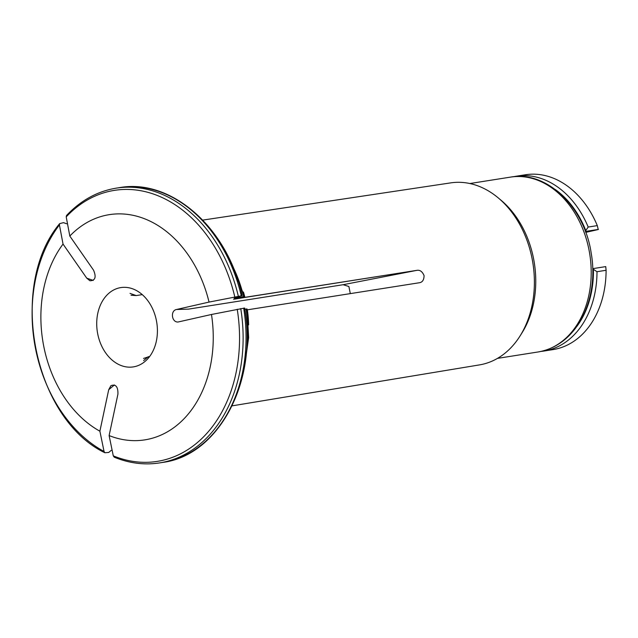 <?xml version="1.0" encoding="UTF-8"?>
<svg xmlns="http://www.w3.org/2000/svg" width="638" height="638" viewBox="0 0 638 638"><rect width="100%" height="100%" fill="white"/><g stroke="black" fill="none" stroke-linecap="round" stroke-linejoin="round"><path stroke-width="0.96" d="M243.437 292.021A94.336 70.651 81 0 1 244.896 297.34A94.336 70.651 81 0 1 244.92 297.428L416.774 270.368C419.9 269.762 422.332 271.509 424.071 275.6C424.007 279.978 422.388 282.363 419.206 282.77L247.361 309.829A94.336 70.651 81 0 1 248.629 324.909M243.357 296.869C244.825 296.526 244.92 296.439 243.652 296.63C244.92 296.439 244.825 296.526 243.357 296.869L238.628 297.946C233.285 299.102 232.208 299.453 235.406 298.999L244.92 297.428M244.817 309.231L246.093 309.031A113.795 85.229 81 0 1 246.204 353.723M235.566 297.635A113.795 85.229 81 0 1 235.629 297.898L234.377 298.026M234.617 297.922L241.236 295.713A139.084 104.169 -99 0 0 119.218 187.676C171.279 177.994 227.622 227.989 242.185 295.593M242.001 295.689L209.041 302.085L176.527 309.494C170.163 310.602 171.63 322.533 178.066 322.007L211.481 314.478A114.003 85.38 81 0 1 109.114 435.579L113.277 455.843L114.242 457.183M211.481 314.478L244.442 308.09M350.31 293.616L348.882 286.494L343.116 284.715L188.489 309.127L176.527 309.494M235.326 298.68A92.933 69.598 81 0 1 235.406 298.999L233.524 299.198M235.629 297.898L243.652 296.63A113.795 85.229 81 0 0 232.256 265.36M245.797 309.271C247.265 308.92 247.369 308.84 246.093 309.031M66.655 223.771L63.489 222.654L59.661 223.627C7.457 286.039 33.511 418.392 104.871 452.749M111.275 450.324L108.747 452.438L104.895 452.749L104.05 451.465A137.186 102.742 81 0 1 59.422 224.911L59.661 223.627M209.041 302.085A114.003 85.38 81 0 0 69.813 236.052L66.208 216.888L66.519 215.516M130.04 293.4L136.221 295.577L131.045 295.25M109.114 435.579L117.934 394.093C118.102 386.708 115.765 383.901 110.924 385.671L108.707 389.722L99.887 431.2A114.003 85.38 81 0 1 63.034 244.075L86.728 278.144L89.934 280.768C95.285 280.624 96.482 277.075 93.515 270.121L69.813 236.052M136.221 295.577L142.266 294.62M63.034 244.075L59.422 224.911M135.017 289.811A40.146 30.066 81 0 1 157.403 331.975A40.146 30.066 81 0 1 133.318 366.898A40.146 30.066 81 0 1 97.367 331.927A40.146 30.066 81 0 1 120.805 287.594A40.146 30.066 81 0 1 135.017 289.811M143.526 358.436L149.643 356.49M202.788 220.094L450.747 182.875A92.143 69.008 81 0 1 498.326 197.963L501.117 200.308A88.507 66.288 81 0 1 522.036 332.797L520.098 335.891A92.143 69.008 81 0 1 479.481 364.896L232.112 405.856M498.326 197.963A92.143 69.008 81 0 1 530.712 252.489A92.143 69.008 81 0 1 520.098 335.891M99.887 431.2L104.05 451.465M343.116 284.715L416.766 270.368L244.896 297.34M555.275 189.502A85.978 64.39 -99 0 1 585.772 230.565L588.196 227.048A88.507 66.288 -99 0 0 516.286 176.208L525.385 174.772A88.507 66.288 81 0 1 597.304 225.613L598.237 229.536L585.748 232.384M576.88 326.401A85.978 64.39 -99 0 0 593.404 269.332L592.893 268.63L605.741 266.604L606.1 270.281A88.507 66.288 81 0 1 552.986 349.616L543.879 351.052A88.507 66.288 -99 0 0 597.001 271.716L606.1 270.281M516.286 176.208A88.507 66.288 -99 0 0 513.438 176.742M588.196 227.048L597.304 225.613M541.016 351.418A88.507 66.288 -99 0 0 543.879 351.052M585.405 231.474L585.772 230.565M597.001 271.716L593.404 269.332M598.412 229.409L585.564 231.434M240.749 308.577A139.084 104.169 81 0 1 159.659 462.901L162.586 462.438A139.084 104.169 -99 0 0 243.676 308.114M237.216 309.231A137.186 102.742 81 0 1 113.277 455.843M241.108 297.38A93.188 69.797 81 0 1 241.276 298.058M239.649 297.715A92.933 69.598 81 0 1 239.8 298.305M119.218 187.676L116.291 188.138A139.084 104.169 81 0 1 238.309 296.176M66.208 216.888A137.186 102.742 81 0 1 234.776 296.829M86.728 278.144L93.228 280.433M469.887 183.529L510.488 177.117A88.507 66.288 81 0 1 589.767 254.211A88.507 66.288 81 0 1 538.089 351.969L497.48 358.381M108.707 389.722L114.417 384.953M143.614 360.59L148.263 356.706M227.295 254.865L244.585 296.487M114.25 457.199C129.331 463.34 144.459 465.238 159.659 462.901M116.291 188.138C97.391 191.256 80.803 200.38 66.519 215.492M510.488 177.117C546.495 170.418 584.241 206.784 591.115 252.648C599.21 296.949 578.586 344.983 538.089 351.969M244.713 365.231L248.653 337.606L247.05 308.975M162.586 462.438C218.986 455.38 257.904 381.117 244.633 308.026"/></g></svg>
